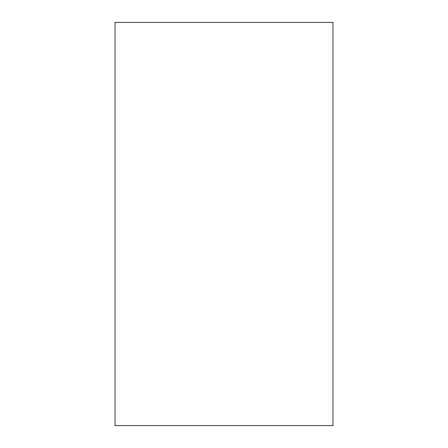<?xml version="1.0" encoding="UTF-8"?>
<svg xmlns="http://www.w3.org/2000/svg" width="448" height="448" viewBox="0 0 448 448"><rect width="100%" height="100%" fill="white"/><g stroke="black" fill="none" stroke-linecap="round" stroke-linejoin="round"><path stroke-width="0.34" stroke-dasharray="2.24 1.68" d="M332.97 22.4L332.97 425.6L115.03 425.6L115.03 22.4L332.97 22.4L115.03 22.4L115.03 425.6L332.97 425.6L332.97 22.4"/><path stroke-width="0.67" d="M332.97 425.6L332.97 22.4L115.03 22.4L115.03 425.6L332.97 425.6L332.97 22.4L115.03 22.4L115.03 425.6L332.97 425.6"/></g></svg>
